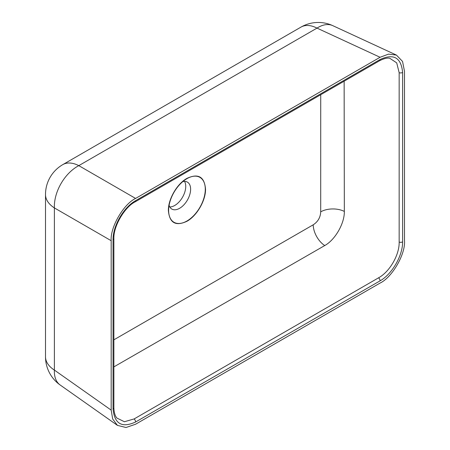 <?xml version="1.0" encoding="UTF-8"?>
<svg xmlns="http://www.w3.org/2000/svg" width="450" height="450" viewBox="0 0 450 450"><rect width="100%" height="100%" fill="white"/><g stroke="black" fill="none" stroke-linecap="round" stroke-linejoin="round"><path stroke-width="0.67" d="M186.953 178.656L186.953 178.656A25.926 14.968 -60 0 1 205.29 189.242A25.926 14.968 -60 0 1 186.953 220.995A25.926 14.968 -60 0 1 168.621 210.409A25.926 14.968 -60 0 1 186.953 178.656L186.953 178.656M169.099 205.357A15.553 8.983 120 0 0 171.844 209.064A15.553 8.983 120 0 0 179.623 208.294A15.553 8.983 120 0 0 189.782 194.586A15.553 8.983 120 0 0 187.403 182.121A15.553 8.983 120 0 0 182.812 181.597M169.796 206.972A15.553 8.983 120 0 0 174.735 205.47A15.553 8.983 120 0 0 184.562 181.395M116.944 418.089L124.403 421.729L134.128 418.939L378.585 277.802C389.723 271.749 399.499 254.818 399.161 242.066L399.161 72.692L396.714 62.876L389.818 58.297C387.394 57.69 383.957 58.517 379.496 60.784L135.039 201.921A2.768 1.581 59.5 0 0 135.591 200.666L380.087 59.507C393.683 53.286 401.192 57.6 402.615 72.456L402.615 241.875C402.761 255.684 392.079 274.112 380.087 280.839L135.591 421.999C121.995 428.214 114.486 423.9 113.062 409.05L113.062 239.625C112.922 225.816 123.604 207.388 135.591 200.666M344.137 81.214L344.334 211.894C344.402 223.549 335.278 239.513 325.147 245.323L113.901 366.868M404.499 240.789L404.499 71.364L402.553 61.453L396.428 55.08L388.507 54.141L380.087 57.274L135.591 198.433C123.497 204.159 110.093 227.374 111.184 240.711L111.184 410.136L112.68 418.995L117.45 425.385L126.034 427.5L135.591 424.226L380.087 283.067C392.181 277.346 405.585 254.126 404.499 240.789M396.428 55.08L332.792 25.656A34.566 19.901 114.8 0 0 317.002 28.108L78.789 165.639A34.566 21.988 120 0 0 54.383 207.917L54.383 370.086A34.566 19.901 125.2 0 0 60.148 384.986L117.45 425.385M113.912 339.801L313.217 224.803C317.931 221.737 320.428 217.417 320.704 211.832L320.726 94.731M186.958 178.374C177.03 183.808 168.12 199.237 168.379 210.549C169.476 222.947 175.669 226.524 186.958 221.276C196.881 215.848 205.791 200.419 205.532 189.101C204.435 176.704 198.242 173.132 186.958 178.374M111.184 240.711L54.383 207.917A34.566 19.957 180 0 1 45.501 194.563A34.566 34.566 0 0 1 62.786 164.627A34.566 19.957 60 0 1 78.789 165.639L135.591 198.433M45.501 194.563L45.501 356.732A34.566 19.957 180 0 0 54.383 370.086L111.184 410.136M380.087 57.274L317.002 28.108A34.566 19.957 60 0 0 300.999 27.096L62.786 164.627M344.329 211.421A17.286 9.922 -0.3 0 0 320.704 211.832M324.748 245.548A17.286 9.917 60.5 0 1 313.217 224.803M113.062 239.625A2.768 1.575 0.6 0 0 113.873 238.523L113.873 238.523C113.428 225.692 125.111 206.82 135.039 201.921M113.873 238.573L113.873 407.891A2.768 1.614 179.4 0 1 113.062 409.05M134.128 418.939A2.768 1.614 60.5 0 1 135.591 421.999M380.087 59.507A2.768 1.614 60.5 0 1 379.496 60.784M378.585 277.802A2.768 1.581 59.5 0 1 380.087 280.839M402.615 72.456A2.768 1.614 179.4 0 1 399.161 72.692M399.161 242.066A2.768 1.575 0.6 0 0 402.615 241.875M332.792 25.656A34.566 34.566 0 0 0 300.999 27.096M45.501 356.732A34.566 34.566 0 0 0 60.148 384.986M113.873 407.891C114.058 412.633 115.087 416.042 116.955 418.101"/></g></svg>
